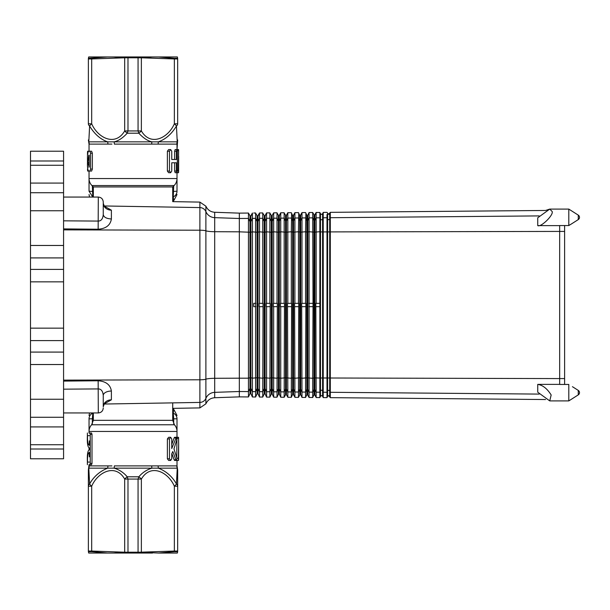 <?xml version="1.0" encoding="UTF-8"?>
<svg xmlns="http://www.w3.org/2000/svg" width="610" height="610" viewBox="0 0 610 610"><rect width="100%" height="100%" fill="white"/><g stroke="black" fill="none" stroke-linecap="round" stroke-linejoin="round"><path stroke-width="0.91" d="M172.714 402.875L172.714 420.328L93.338 420.328L93.338 412.939M93.338 197.06L93.338 186.957L91.942 185.562A9.92 9.92 0 0 1 89.037 178.547L177.007 178.547L177.007 172.714L177.007 191.182A6.611 6.352 180 0 1 173.263 196.908L172.714 197.083M109.083 186.957L113.994 186.957M104.257 205.966L199.889 207.583L199.889 202.101L172.714 201.635L172.714 186.957L93.338 186.957M174.643 151.211L175.169 149.557L176.892 149.557L176.381 151.211L176.381 159.484L171.745 159.484L174.643 159.484L174.643 151.211L176.381 151.211M176.892 172.714L175.169 172.714L174.643 171.059L174.643 162.786L171.745 162.786L176.381 162.786L176.381 171.059L176.892 172.714L177.335 171.059L177.335 151.211L176.892 149.557M170.663 172.714L168.634 172.714L167.376 171.059L167.376 151.211L168.634 149.557L170.663 149.557L169.473 151.211L169.473 171.059L170.663 172.714L171.745 171.059L171.745 162.786M107.894 144.112A6.611 3.782 90 0 0 107.665 141.848C100.604 139.446 94.588 134.185 89.609 126.056L88.801 141.848A6.611 6.588 90 0 1 89.197 144.112L111.935 144.097M154.109 144.097L158.158 144.112A6.611 3.782 90 0 1 158.386 141.848L177.251 141.848L176.442 126.056C171.616 134.032 165.6 139.301 158.386 141.848L151.89 141.848C147.582 140.857 143.228 137.967 138.821 133.201A6.611 2.257 -38.9 0 0 141.368 130.936L124.684 130.936C115.397 146.835 97.852 138.02 91.683 123.8L88.374 123.8A6.611 3.896 180 0 0 89.609 126.056A6.611 1.944 -32.2 0 1 91.683 123.8L91.683 58.949L88.374 58.949L88.374 123.8L88.374 58.949A6.611 6.611 0 0 1 88.404 58.316L107.52 56.959L152.508 56.959L140.315 57.797L124.684 57.797L124.684 130.936A6.611 2.257 -141.1 0 0 127.231 133.201C122.823 137.967 118.462 140.857 114.154 141.848L151.89 141.848A6.611 2.814 90 0 0 151.722 144.112L154.109 144.097M91.942 185.562L174.102 185.562A9.92 9.92 0 0 0 177.007 178.547M174.597 460.443L174.125 459.818L175.893 459.818L176.343 460.436L174.597 460.443M171.86 453.588L174.125 459.818M170.663 460.443L168.634 460.443L167.376 458.789L169.473 458.789L170.663 460.443L171.745 458.789L171.745 453.825L172.836 451.514L175.893 459.818C176.618 460.825 176.9 460.138 176.748 457.752L173.957 448.861L176.748 439.978L176.343 437.286L171.745 448.533L171.745 438.941L170.663 437.286L169.473 438.941L169.473 458.789M170.663 437.286L168.634 437.286L167.376 438.941L167.376 458.789M171.745 444.416L174.125 437.911L174.597 437.286L176.343 437.286M176.732 457.675L177.007 431.453A9.92 9.92 0 0 0 174.429 424.774L91.614 424.774A9.92 9.92 0 0 0 89.037 431.453L177.007 431.453M107.894 465.887A6.611 3.782 -90 0 1 107.665 468.152L88.801 468.152L89.609 483.943L88.801 468.152A6.611 6.588 -90 0 0 89.197 465.887L111.935 465.903M151.722 465.887A6.611 2.814 -90 0 0 151.89 468.152C146.713 469.746 142.359 472.628 138.821 476.799L127.231 476.799C123.738 472.658 119.385 469.776 114.154 468.152A6.611 2.814 -90 0 0 114.329 465.887L158.158 465.887A6.611 3.782 -90 0 0 158.386 468.152L177.251 468.152L176.442 483.943A6.611 1.944 147.8 0 1 174.361 486.2C168.2 472.018 150.67 463.097 141.368 479.063L124.684 479.063C115.435 463.074 97.745 472.094 91.683 486.2L88.374 486.2L88.374 470.036L88.374 551.051A6.611 6.611 0 0 0 88.404 551.684L91.683 551.676A6.611 3.309 92 0 1 91.683 551.051L88.374 551.051A6.611 6.611 0 0 0 88.404 551.684L88.686 553.041L107.52 553.041L91.683 551.676M158.531 553.041L177.365 553.041L177.64 551.684L174.368 551.676A6.611 3.309 88 0 0 174.361 551.051L140.315 552.202L158.531 553.041L174.368 551.676M177.67 551.051A6.611 6.611 0 0 1 177.64 551.684A6.611 6.611 0 0 0 177.67 551.051L174.361 551.051L174.361 486.2L177.67 486.2L177.67 470.036L177.67 551.051M124.676 552.286L125.736 552.202L124.684 552.202A6.611 3.309 92 0 0 124.676 552.286L113.544 553.041L152.508 553.041M107.52 553.041L113.544 553.041M140.315 552.202L125.736 552.202M88.374 486.2A6.611 3.896 180 0 1 89.609 483.943C93.749 476.578 99.766 471.309 107.665 468.152L158.386 468.152C166.24 471.271 172.256 476.532 176.442 483.943A6.611 3.896 0 0 1 177.67 486.2M141.368 552.286A6.611 3.309 88 0 0 141.368 552.202L141.368 479.063A6.611 2.257 38.9 0 0 138.821 476.799L138.058 479.063L138.058 552.172M89.609 483.943A6.611 1.944 32.2 0 0 91.683 486.2L91.683 551.051L124.684 552.202L124.684 479.063A6.611 2.257 141.1 0 1 127.231 476.799L127.986 479.063L127.986 552.172M88.374 470.036L89.037 464.736L89.037 465.887L89.037 464.736L91.515 464.736L92.003 463.417L92.003 434.312L91.515 432.993L89.037 432.993L89.037 418.818L89.037 431.453M89.342 456.852L89.342 452.437C87.962 453.001 87.352 456.219 87.527 462.09L89.342 462.09M89.342 435.639L87.527 435.639C87.352 441.51 87.962 444.728 89.342 445.292L89.342 440.877M176.442 483.921L176.465 483.333M176.442 483.943L177.251 468.152A6.611 6.588 -90 0 1 176.854 465.887L158.158 465.887M176.824 458.224L178.372 458.224L178.661 444.027L178.524 437.294L177.007 437.286L177.007 418.818C177.007 414.442 177.007 414.442 177.007 418.818A6.611 6.352 180 0 0 173.263 413.092L172.714 412.917M178.372 458.224C178.417 460.603 178.501 460.977 178.616 459.353L178.524 460.436L176.862 460.443M178.661 444.027L178.616 459.353M89.342 447.938C87.703 447.229 87.055 443.127 87.39 435.639L87.382 435.639C87.055 443.127 87.703 447.229 89.342 447.938L89.342 449.791C87.703 450.5 87.055 454.603 87.39 462.09L87.39 462.09C87.055 454.603 87.703 450.5 89.342 449.791M91.515 432.993L89.037 432.993M92.003 463.417L90.234 463.417L90.234 434.312L89.769 432.993M90.234 463.417L89.769 464.736L91.515 464.736M89.037 464.736L89.769 464.736M88.374 58.949A6.611 6.611 0 0 1 88.404 58.316L88.686 56.959L107.52 56.959M158.531 56.959L174.368 58.324A6.611 3.309 -88 0 1 174.361 58.949L177.67 58.949L177.67 123.8L174.361 123.8A6.611 1.944 -147.8 0 1 176.442 126.056A6.611 3.896 0 0 0 177.67 123.8L177.67 58.949A6.611 6.611 0 0 0 177.64 58.316L177.365 56.959L152.508 56.959M113.544 56.959L125.736 57.797M177.67 58.949A6.611 6.611 0 0 0 177.64 58.316L174.368 58.324M90.532 151.211L88.824 151.211C87.787 151.684 87.337 154.513 87.474 159.721L87.474 162.55C87.337 167.758 87.787 170.587 88.824 171.059L91.591 171.059L92.354 169.077L90.577 169.077L90.577 153.201L89.845 151.211L87.665 151.211M90.577 169.077L89.845 171.059M89.212 162.55L87.901 162.55L89.212 167.087L89.212 155.184L88.824 155.184L89.212 155.184M87.901 162.55L88.824 155.184M92.354 169.077L92.354 153.201L91.591 151.211L89.845 151.211M90.532 171.059L88.824 171.059M89.212 167.087L88.824 167.087M87.771 169.077L87.489 164.433M87.489 157.837L87.489 153.201C87.588 150.639 87.733 150.639 87.931 153.201M87.489 169.077L87.665 171.059L89.037 171.059L89.037 191.182C89.037 195.558 89.037 195.558 89.037 191.182L93.338 191.509M178.661 156.297L178.616 171.624C178.501 173.255 178.417 172.874 178.372 170.495L178.616 150.647L178.524 149.564L177.007 149.557L177.67 139.964M178.616 171.624L178.524 172.706L176.862 172.714M171.745 159.484L171.745 151.211L170.663 149.557M158.158 144.112L176.854 144.112A6.611 6.588 90 0 1 177.251 141.848L177.007 137.509M151.722 144.112L114.329 144.112A6.611 2.814 90 0 0 114.154 141.848L88.801 141.848M141.368 57.714A6.611 3.309 -88 0 1 141.368 57.797L174.361 58.949L174.361 123.8C168.192 138.051 150.609 146.804 141.368 130.936L141.368 57.797L140.315 57.797M89.121 136.007L89.609 126.056M138.058 57.828L138.058 130.936L138.821 133.201L127.231 133.201L127.986 130.936L127.986 57.828M124.676 57.714A6.611 3.309 -92 0 0 124.684 57.797L91.683 58.949A6.611 3.309 -92 0 1 91.683 58.324M30.5 444.728L30.5 151.211L63.57 151.211L63.57 458.789L30.5 458.789L30.5 444.728L63.57 444.728M572.432 386.687L578.272 390.408A2.646 2.646 0 0 1 578.272 394.876A2.646 2.646 0 0 0 578.272 390.408L578.272 394.876L568.802 400.907L568.802 384.452L559.66 384.452L559.66 225.547L568.802 225.547L568.802 209.093L549.747 209.093L545.553 210.465L549.747 209.093L552.164 211.51C553.697 215.063 540.971 227.507 537.738 225.616L537.738 217.808L549.747 209.093M559.66 225.624L537.738 225.616M578.272 219.501L578.272 215.216M571.524 223.885L568.802 225.547L572.111 223.519L568.802 225.547L564.616 225.547L564.616 231.426L559.66 231.419L559.66 225.547M248.461 224.259L248.461 232.677M248.461 377.323L248.461 385.741M559.66 384.376L537.738 384.384L537.738 392.192L549.747 400.907L551.158 394.967C547.2 388.646 542.732 385.123 537.738 384.384M539.171 394.091L330.307 392.291L329.697 390.987L329.697 219.013L330.307 217.709L330.307 397.659L545.553 399.535L330.307 397.659L329.697 396.34L329.697 390.987A1.159 1.144 0 0 0 327.6 390.987L327.6 213.66L328.645 214.323L330.307 212.341L330.307 217.709L539.171 215.91M323.231 397.598L326.998 397.628L323.231 397.598L322.583 396.218L323.231 397.598L323.231 392.23L322.583 390.865A1.159 1.144 0 0 0 320.486 390.865L320.486 396.218L321.539 395.554L322.583 396.218L322.583 213.782L323.231 212.402L323.231 392.23L326.998 392.261L327.6 390.987L327.6 396.34L326.998 397.628L326.998 214.506M104.257 404.033L199.889 402.417L199.889 407.899L205.883 403.828L205.883 398.391A9.92 9.813 180 0 1 214.697 392.352L214.697 397.728L239.326 396.866L239.326 391.506L248.461 391.582L248.461 378.185L248.461 391.582L249.978 388.364L249.978 393.694L248.461 396.942L248.461 213.058L248.461 218.418L248.461 213.058L250.428 216.596L252.41 213.02L252.41 396.98L255.605 397.003L255.605 212.997L253.737 213.012M63.57 380.121L199.889 379.786L199.889 402.417A6.611 6.542 0 0 0 205.883 398.391L205.883 379.191A9.92 1.449 180 0 1 214.697 378.299L214.697 392.352L239.326 391.506L239.326 378.177L248.461 378.185L248.461 218.418L248.461 378.185L249.978 377.712L249.978 216.306L250.878 216.306L252.41 213.02M315.835 303.345L316.148 392.169L314.874 389.47A0.496 0.488 0 0 0 313.975 389.47L313.975 394.807L314.874 394.807L314.874 232.12L319.861 231.724L319.884 212.486L316.148 212.463L316.148 303.345L319.861 303.345L319.861 231.724L320.486 231.922L320.486 213.782L321.539 214.445L322.583 213.782L323.231 212.402L326.998 212.371L328.645 214.323L329.652 213.744M320.486 396.218L319.861 397.567L319.884 303.345L319.884 306.655L315.835 306.655M319.884 397.514L316.148 397.537L319.861 397.567M313.975 394.807L312.716 397.507L312.716 392.138L313.975 389.47L313.975 377.88L320.486 378.078L320.486 231.922L559.66 231.419L559.66 378.581L321.539 377.986L320.486 378.078L320.486 390.865L319.861 392.2L316.148 392.169L316.148 397.537M313.021 396.851L312.716 397.507L309.064 397.468L307.318 394.395L309.064 397.468L309.064 392.108L307.768 389.348A0.496 0.488 0 0 0 306.868 389.348L306.868 394.685L307.768 394.685L307.768 215.315L309.064 212.532L309.064 392.108L312.716 392.138L312.716 378.269L313.975 377.88L313.975 232.12L314.874 232.12L314.874 215.193L316.148 212.463L314.424 215.475L312.716 212.493L312.716 217.862L313.975 220.53L313.975 215.193L314.874 215.193L313.975 215.193M255.91 303.345L253.737 303.345L253.737 306.655L255.91 306.655M250.878 393.694L252.41 396.98L250.878 393.694L249.978 393.694L250.878 393.694L250.878 388.364L252.41 391.62L255.605 391.643L255.605 396.347M255.91 213.652L257.542 216.466L259.494 212.959L259.494 303.345L262.742 303.345L262.742 212.936L259.494 212.959M255.605 391.643L257.092 388.486L257.092 393.816L255.605 397.003M308.759 303.345L313.029 303.345L312.716 217.862L309.064 217.892L307.768 220.652A0.496 0.488 0 0 1 306.868 220.652L306.868 215.315L307.768 215.315L309.064 212.532L312.716 212.493L313.021 213.149M306.868 394.685L305.579 397.438L305.579 392.077L306.868 389.348L306.868 377.857L312.716 378.269L313.029 303.345M313.029 306.655L308.759 306.655M309.064 397.468L312.716 397.507M259.181 306.655L259.181 303.345M263.047 306.655L259.494 306.655L259.494 397.041L262.742 397.064L263.047 303.345M257.092 393.816L257.992 393.816L259.494 397.041L262.742 397.064L263.047 396.408L262.742 397.064L259.494 397.041L257.992 393.816L257.992 232.265L257.092 232.265L257.092 216.184M263.047 213.591L264.648 216.344L266.578 212.898L266.578 303.345L269.879 303.345L269.879 212.867L266.578 212.898M301.675 303.345L301.981 392.047L300.654 389.226A0.496 0.488 0 0 0 299.754 389.226L299.754 394.563L300.654 394.563L300.654 232.158L305.579 231.739L305.885 213.218L305.579 212.562L301.981 212.593L301.981 303.345L305.579 303.345L305.579 231.739L306.868 232.143L306.868 220.652L305.579 217.922L301.981 217.953L300.654 220.774A0.496 0.488 0 0 1 299.754 220.774L299.754 215.437L300.654 215.437L301.981 212.593L300.204 215.726M305.885 396.782L305.579 397.438L301.981 397.407L305.579 397.438M301.981 397.407L300.654 394.563L301.981 397.407L301.981 392.047L305.579 392.077L305.885 303.345M305.885 306.655L301.675 306.655M266.265 306.655L266.265 303.345M266.578 306.655L266.578 397.102L269.879 397.133L270.192 306.655L266.578 306.655M63.57 229.879L199.889 230.214A6.611 0.961 0 0 1 205.883 230.809A9.92 1.449 180 0 0 214.697 231.701L214.697 378.299L239.326 378.177L239.326 231.823L250.878 232.288L250.878 377.712L249.978 377.712L249.978 388.364A0.496 0.488 0 0 1 250.878 388.364L250.878 377.712L252.41 378.192L257.092 377.735L257.092 388.486A0.496 0.488 0 0 1 257.992 388.486L259.494 391.681L262.742 391.704L264.199 388.608L264.199 393.938L265.098 393.938L266.578 397.102L269.879 397.133L270.192 396.477L269.879 397.133L266.578 397.102L265.098 393.938L265.098 232.25L264.199 232.25L264.199 216.062M270.192 303.345L270.192 306.655M270.192 213.523L271.763 216.222L273.661 212.837L273.661 303.345L277.024 303.345L277.024 212.806L273.661 212.837M294.592 303.345L294.904 391.986L293.547 389.104A0.496 0.488 0 0 0 292.647 389.104L292.647 394.434L293.547 394.434L293.547 232.181L298.442 231.747L298.748 213.279L298.442 212.623L294.904 212.654L294.904 303.345L298.442 303.345L298.442 231.747L299.754 232.158L299.754 220.774L298.442 217.983L294.904 218.014L293.547 220.896A0.496 0.488 0 0 1 292.647 220.896L292.647 215.566L293.547 215.566L294.904 212.654L293.097 215.848M300.204 394.274L298.442 397.377L298.748 306.655L294.592 306.655M298.748 396.721L298.442 397.377L294.904 397.346L298.442 397.377M298.748 303.345L298.748 306.655M330.307 212.341L545.553 210.465L330.307 212.341L329.697 213.66L329.697 219.013A1.159 1.144 0 0 1 327.6 219.013L326.998 217.739L323.231 217.77L322.583 219.135A1.159 1.144 0 0 1 320.486 219.135L319.861 217.8L316.148 217.831L314.874 220.53A0.496 0.488 0 0 1 313.975 220.53L313.975 232.12L309.064 231.739L306.868 232.143L306.868 377.857L301.981 378.253L299.754 377.842L299.754 389.226L298.442 392.017L294.904 391.986L294.904 397.346M273.349 306.655L273.349 303.345M277.329 306.655L273.661 306.655L273.661 397.163L277.024 397.194L277.329 303.345M214.697 212.272L239.326 213.134L239.326 218.494L214.697 217.648L214.697 212.272C210.572 211.96 207.636 209.924 205.883 206.172L199.889 202.101L205.883 206.172L205.883 379.191A6.611 0.961 0 0 1 199.889 379.786L199.889 207.583A6.611 6.542 0 0 1 205.883 211.609A9.92 9.813 180 0 0 214.697 217.648L214.697 231.701L239.326 231.823L239.326 218.494L248.461 218.418L249.978 221.636A0.496 0.488 0 0 0 250.878 221.636L250.878 232.288L252.41 231.808L257.092 232.265L257.092 377.735L262.742 378.208L264.199 377.75L264.199 388.608A0.496 0.488 0 0 1 265.098 388.608L266.578 391.742L269.879 391.765L271.313 388.73L271.313 394.068L272.212 394.068L273.661 397.163L277.024 397.194L277.329 396.538L277.024 397.194L273.661 397.163L272.212 394.068L272.212 232.235L271.313 232.235L271.313 215.932M277.329 213.469L278.869 216.1L280.737 212.776L280.737 303.345L284.161 303.345L284.161 212.745L280.737 212.776M287.508 303.345L287.821 391.925L286.433 388.982A0.496 0.488 0 0 0 285.533 388.982L285.533 394.312L286.433 394.312L286.433 232.196L291.298 231.754L291.611 213.34L291.298 212.684L287.821 212.715L287.821 303.345L291.298 303.345L291.298 231.754L292.647 232.181L292.647 220.896L291.298 218.044L287.821 218.075L286.433 221.018A0.496 0.488 0 0 1 285.533 221.018L285.533 215.688L286.433 215.688L287.821 212.715L285.983 215.97L284.466 213.401M292.647 394.434L291.298 397.316L291.611 303.345M291.603 396.66L291.298 397.316L287.821 397.285L291.298 397.316M291.611 306.655L287.508 306.655M300.654 215.437L300.654 232.158L299.754 232.158L299.754 377.842L294.904 378.246L292.647 377.819L292.647 389.104L291.298 391.955L287.821 391.925L287.821 397.285M280.432 306.655L280.432 303.345M284.466 306.655L280.737 306.655L280.737 397.224L284.161 397.255L284.466 303.345M250.878 216.306L250.878 221.636L252.41 218.38L255.605 218.357L257.092 221.514A0.496 0.488 0 0 0 257.992 221.514L257.992 232.265L259.494 231.8L264.199 232.25L264.199 377.75L269.879 378.215L271.313 377.765L271.313 388.73A0.496 0.488 0 0 1 272.212 388.73L273.661 391.803L277.024 391.826L278.427 388.852L278.427 394.19L279.319 394.19L280.737 397.224L284.161 397.255L284.466 396.599L284.161 397.255L280.737 397.224L279.319 394.19L279.319 232.212L278.427 232.212L278.427 215.81M104.318 206.615L105.301 206.881C104.676 206.897 103.997 205.669 103.258 203.199A8.265 6.984 180 0 0 111.386 210.183L111.386 218.967C106.437 218.67 103.73 217.19 103.258 214.545L103.258 202.017L103.258 214.545C102.869 218.83 101.214 221.011 98.301 221.072L63.57 220.835M104.318 403.385L105.301 403.118C104.676 403.103 103.997 404.331 103.258 406.801L103.258 395.455L103.258 406.801A8.265 6.984 180 0 1 111.386 399.817L104.607 403.645M63.57 389.165L98.301 388.928C101.214 388.989 102.869 391.17 103.258 395.455A8.265 4.422 180 0 1 111.386 391.033L111.386 399.817M103.258 202.017C102.968 199.005 101.313 197.35 98.301 197.06L98.157 229.23L63.57 228.902M111.386 218.967C110.357 225.242 105.949 228.658 98.157 229.23M104.607 206.355L111.386 210.183M63.57 412.939L98.301 412.939L98.157 380.77C105.965 381.349 110.372 384.773 111.386 391.033M326.998 392.413L326.998 393.198M259.181 213.622L257.992 216.184L257.992 221.514L259.494 218.319L262.742 218.296L264.199 221.392A0.496 0.488 0 0 0 265.098 221.392L265.098 216.062L266.265 213.561M264.199 393.938L262.742 397.064M271.313 394.068L269.879 397.133M273.349 213.5L271.763 216.222L272.212 215.932L272.212 221.27A0.496 0.488 0 0 1 271.313 221.27L269.879 218.235L266.578 218.258L265.098 221.392L265.098 232.25L266.578 231.792L271.313 232.235L271.313 377.765L277.024 378.223L278.427 377.788L278.427 232.212L273.661 231.777L272.212 232.235L272.212 221.27L273.661 218.197L277.024 218.174L278.427 221.148A0.496 0.488 0 0 0 279.319 221.148L279.319 215.81L278.869 216.1M278.427 394.19L277.024 397.194M280.432 213.439L279.319 215.81M285.983 394.029L287.516 396.622L285.983 394.029L284.161 397.255M172.714 199.867L173.644 199.867L173.263 196.908L173.705 185.966M172.714 200.698A3.309 3.248 -90 0 1 173.644 199.867L173.263 196.908M177.007 191.182C177.007 195.558 177.007 195.558 177.007 191.182L172.714 191.509M89.037 144.112L89.037 151.211L89.037 144.112L88.374 139.964M92.773 197.06L89.037 191.182M93.254 197.06L92.789 196.908L92.346 185.966M177.007 460.443L177.007 465.887L177.007 460.443M89.037 449.844L89.037 447.885M177.007 418.818L173.705 418.818L173.263 413.092L173.644 410.133A3.309 3.248 90 0 1 172.714 409.302M92.346 423.813L92.346 418.818L89.037 418.818C89.037 414.442 89.037 414.442 89.037 418.818A6.611 6.352 180 0 1 92.789 413.092L92.346 418.818L93.338 418.49M92.789 413.092L93.254 412.939M559.66 384.452L559.66 378.581L564.616 378.574L564.616 384.452L564.616 231.426M88.374 551.051A6.611 6.611 0 0 0 88.404 551.684M177.007 438.376L178.616 438.376M167.376 438.941L169.473 438.941M174.125 437.911L175.893 437.911M92.003 434.312L90.234 434.312M92.354 153.201L90.577 153.201M89.212 159.721L87.901 159.721M177.335 170.495L178.372 170.495M177.312 150.647L178.616 150.647M167.376 171.059L169.473 171.059M167.376 151.211L169.473 151.211M174.643 171.059L176.381 171.059M30.5 160.987L63.57 160.987M30.5 183.084L63.57 183.084M30.5 192.722L63.57 192.722M30.5 210.747L63.57 210.747M30.5 245.472L63.57 245.472M30.5 257.916L63.57 257.916M30.5 269.406L63.57 269.406M30.5 281.85L63.57 281.85M30.5 328.149L63.57 328.149M30.5 340.594L63.57 340.594M30.5 352.084L63.57 352.084M30.5 364.528L63.57 364.528M30.5 399.253L63.57 399.253M30.5 417.278L63.57 417.278M30.5 426.916L63.57 426.916M30.5 449.013L63.57 449.013M286.433 215.688L286.433 232.196L285.533 232.196L285.533 377.803L280.737 378.231L278.427 377.788L278.427 388.852A0.496 0.488 0 0 1 279.319 388.852L280.737 391.864L284.161 391.887L285.533 388.982L285.533 377.803L291.298 378.246L292.647 377.819L292.647 232.181L293.547 232.181L293.547 215.566M279.319 232.212L279.319 221.148L280.737 218.136L284.161 218.113L285.533 221.018L285.533 232.196L280.737 231.769L279.319 232.212M63.57 381.097L98.157 380.77M329.659 396.264L328.645 395.676L327.6 396.34M172.714 418.49L173.705 418.818L173.705 423.813M172.714 410.133L173.644 410.133M177.007 149.618L177.007 144.112M172.714 186.957L174.102 185.562M93.338 420.328L91.614 424.774M177.007 465.887L177.67 470.036M87.382 464.736L87.382 462.09M87.382 435.639L87.382 432.993M172.714 420.328L174.429 424.774M89.037 178.547L89.037 171.059M30.5 165.272L63.57 165.272M579.5 217.358A2.646 2.646 0 0 0 578.272 215.124A2.646 2.646 0 0 1 578.272 219.592L572.111 223.519M568.802 400.907L549.747 400.907M578.272 215.124L568.802 209.093M320.486 213.782L319.884 212.486M314.874 394.807L315.835 396.874L314.424 394.525M306.868 215.315L305.885 213.218M299.754 215.437L298.748 213.279M293.547 394.434L294.592 396.683L293.097 394.151M292.647 215.566L291.611 213.34M98.301 412.939C101.313 412.65 102.968 410.995 103.258 407.983M98.301 197.06L63.57 197.06M214.697 397.728C210.572 398.04 207.636 400.076 205.883 403.828L199.889 407.899L172.714 408.364M239.326 213.134L248.461 213.058L239.326 213.134M239.326 396.866L248.461 396.942L239.326 396.866M330.307 397.659L328.752 395.676M328.737 214.323L327.6 213.66M272.212 394.068L271.763 393.778M279.319 394.19L278.869 393.9M323.231 212.402L326.998 212.371M249.978 216.306L250.428 216.596M252.41 396.98L253.737 396.988M285.533 215.688L285.983 215.97L285.533 215.688M172.889 201.643L174.147 199.996M174.147 199.973L177.007 194.521M89.563 197.06L89.037 194.521M174.132 410.019L177.007 415.479M89.548 412.939L89.037 415.479M174.14 410.012L172.882 408.357"/></g></svg>
